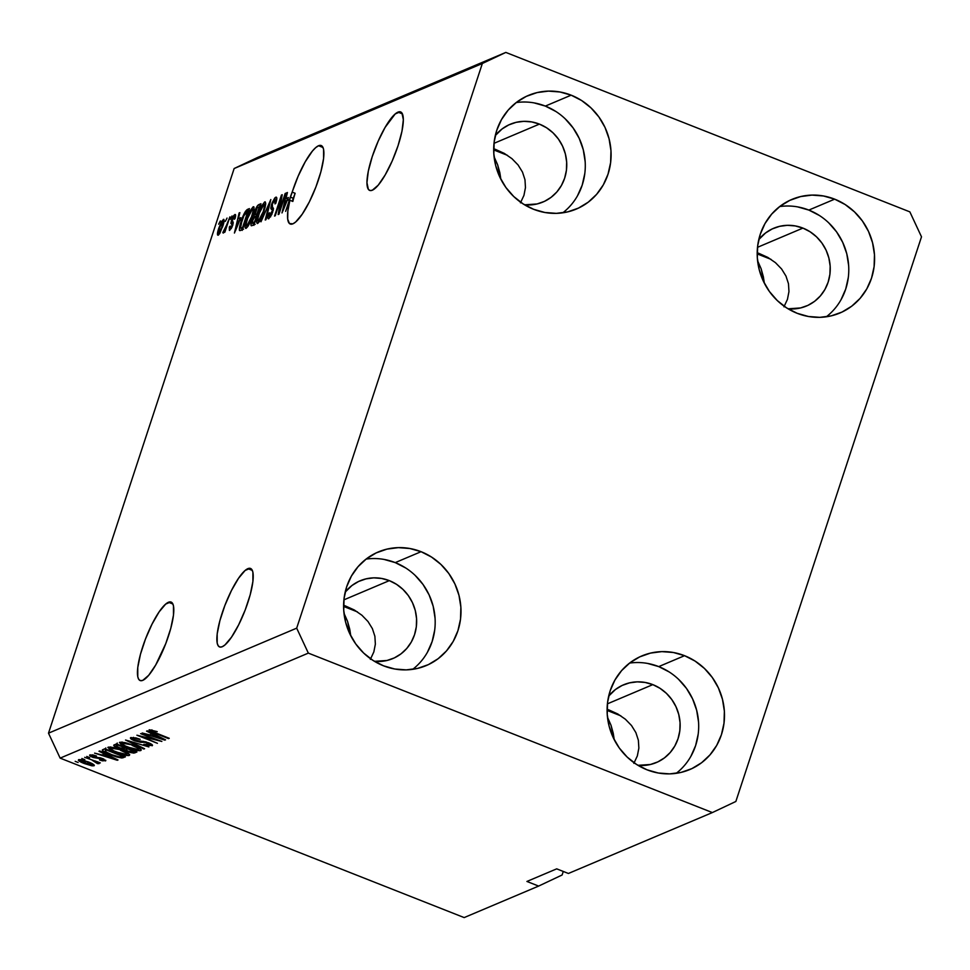 <?xml version="1.0" encoding="UTF-8"?>
<svg xmlns="http://www.w3.org/2000/svg" width="970" height="970" viewBox="0 0 970 970"><rect width="100%" height="100%" fill="white"/><g stroke="black" fill="none" stroke-linecap="round" stroke-linejoin="round"><path stroke-width="1.45" d="M787.434 299.39L783.954 306.823L787.434 299.39L788.962 291.594L787.434 299.39M788.477 283.725L788.962 291.594L788.477 283.725L785.979 276.086L788.477 283.725M781.59 268.981L785.979 276.086L781.59 268.981L775.466 262.676L781.59 268.981M767.84 257.414L775.466 262.676L767.84 257.414L759.001 253.4L767.84 257.414M757.194 252.782L759.001 253.4L757.194 252.782M770.992 259.342L757.182 253.897L770.992 259.342M637.338 755.921L633.859 763.354L637.338 755.921L638.866 748.112L637.338 755.921M638.369 740.243L638.866 748.112L638.369 740.243L635.884 732.617L638.369 740.243M631.494 725.511L635.884 732.617L631.494 725.511L625.359 719.206L631.494 725.511M617.732 713.944L625.359 719.206L617.732 713.944L608.905 709.931L617.732 713.944M607.099 709.312L608.905 709.931L607.099 709.312M620.885 715.872L607.087 710.416L620.885 715.872M247.883 568.65A42.195 10.282 111.5 0 1 250.539 568.456A42.195 10.282 111.5 0 1 246.356 606.856A42.195 10.282 111.5 0 1 222.203 646.747L219.935 647.063L218.25 645.862L217.195 643.195L217.183 633.931L219.887 620.667L224.894 605.438L231.442 590.548L238.547 578.265L245.119 570.469L250.151 568.335L251.848 569.535L252.891 572.203L252.903 581.466L250.212 594.731L245.204 609.96L238.644 624.85L231.539 637.132L224.967 644.929L222.203 646.747A42.195 10.282 111.5 0 1 219.559 646.941A42.195 10.282 111.5 0 1 223.731 608.554A42.195 10.282 111.5 0 1 247.883 568.65L252.333 570.409L247.883 568.65M373.838 651.925L370.358 659.357L373.838 651.925L375.366 644.128L373.838 651.925M374.881 636.259L375.366 644.128L374.881 636.259L372.383 628.621L374.881 636.259M367.994 621.515L372.383 628.621L367.994 621.515L361.871 615.21L367.994 621.515M354.244 609.948L361.871 615.21L354.244 609.948L345.405 605.935L354.244 609.948M343.598 605.316L345.405 605.935L343.598 605.316M357.396 611.876L343.598 606.432L357.396 611.876M397.979 112.132A42.195 10.282 111.5 0 1 400.634 111.926A42.195 10.282 111.5 0 1 396.451 150.326A42.195 10.282 111.5 0 1 372.31 190.217L370.031 190.532L368.345 189.332L366.939 182.639L368.309 171.156L372.237 156.631L378.13 141.28L385.09 127.422L395.214 113.939L400.246 111.817L401.944 113.005L403.35 119.698L401.98 131.18L398.052 145.706L392.159 161.069L385.187 174.915L378.227 185.161L372.31 190.217A42.195 10.282 111.5 0 1 369.655 190.411A42.195 10.282 111.5 0 1 373.826 152.023A42.195 10.282 111.5 0 1 397.979 112.132L402.429 113.89L397.979 112.132M523.945 195.394L520.453 202.827L523.945 195.394L525.461 187.598L523.945 195.394M524.976 179.729L525.461 187.598L524.976 179.729L522.49 172.09L524.976 179.729M518.089 164.985L522.49 172.09L518.089 164.985L511.966 158.68L518.089 164.985M504.339 153.418L511.966 158.68L504.339 153.418L495.512 149.404L504.339 153.418M493.694 148.786L495.512 149.404L493.694 148.786M507.492 155.345L493.694 149.901L507.492 155.345M168.465 602.261A42.195 10.282 111.5 0 1 171.108 602.067A42.195 10.282 111.5 0 1 166.937 640.455A42.195 10.282 111.5 0 1 142.784 680.346L140.517 680.661L138.819 679.473L137.776 676.805L137.764 667.542L140.456 654.277L145.476 639.048L152.023 624.159L159.129 611.876L165.7 604.08L170.732 601.946L172.417 603.146L173.472 605.801L173.484 615.077L170.781 628.33L165.773 643.571L155.673 665.056L148.701 675.29L142.784 680.346A42.195 10.282 111.5 0 1 140.141 680.552A42.195 10.282 111.5 0 1 144.312 642.152A42.195 10.282 111.5 0 1 168.465 602.261L172.915 604.019L168.465 602.261M318.56 145.73A42.195 10.282 111.5 0 1 321.216 145.536A42.195 10.282 111.5 0 1 317.032 183.924A42.195 10.282 111.5 0 1 292.879 223.827L289.424 223.512L287.69 219.111L287.847 211.084L289.897 200.281L285.629 211.375L290.745 195.855L298.105 176.285L305.235 161.808L312.437 151.041L315.699 147.634L318.56 145.73L320.827 145.415L322.525 146.615L323.568 149.283L323.58 158.546L320.888 171.811L315.88 187.04L309.321 201.93L302.216 214.212L295.644 222.009L292.879 223.827A42.195 10.282 111.5 0 1 290.236 224.021A42.195 10.282 111.5 0 1 289.897 200.281L292.831 201.445A42.195 10.282 111.5 0 1 295.135 193.285L292.212 192.133L285.629 211.375L289.897 200.281L292.831 201.445A42.195 10.282 111.5 0 1 295.135 193.285L293.255 198.268L290.321 197.104L293.255 198.268L295.135 193.285L292.212 192.133A42.195 10.282 111.5 0 1 318.56 145.73L323.01 147.488L318.56 145.73M539.417 124.111A42.195 39.794 -112.9 0 1 566.71 162.887A42.195 39.794 -112.9 0 1 543.03 202.002A42.195 39.794 -112.9 0 1 524.576 204.815L537.053 203.967L544.425 201.384L551.093 197.334L556.841 191.975L561.412 185.5L564.649 178.177L566.419 170.271L566.662 162.087L565.364 153.951L562.576 146.167L558.405 139.037L553.009 132.829L546.595 127.785L539.417 124.111L494.009 143.33L539.417 124.111L531.754 121.929L523.885 121.335L516.113 122.341L508.753 124.924L502.072 128.974L495.282 135.582A42.195 39.794 -112.9 0 1 510.147 124.293A42.195 39.794 -112.9 0 1 539.417 124.111M389.322 580.63A42.195 39.794 -112.9 0 1 416.603 619.418A42.195 39.794 -112.9 0 1 392.923 658.533A42.195 39.794 -112.9 0 1 374.481 661.334L386.957 660.485L394.317 657.915L400.998 653.865L406.733 648.494L411.316 642.031L414.542 634.695L416.324 626.79L416.566 618.617L415.269 610.482L412.48 602.697L408.309 595.556L402.914 589.36L396.5 584.316L389.322 580.63L343.913 599.848L389.322 580.63L381.646 578.459L373.777 577.853L366.017 578.872L358.645 581.454L351.977 585.492L345.187 592.112A42.195 39.794 -112.9 0 1 360.04 580.824A42.195 39.794 -112.9 0 1 389.322 580.63M652.822 684.626A42.195 39.794 -112.9 0 1 680.103 723.414A42.195 39.794 -112.9 0 1 656.423 762.529A42.195 39.794 -112.9 0 1 637.981 765.33L650.458 764.481L657.818 761.899L664.498 757.849L670.234 752.49L674.805 746.027L678.042 738.691L679.812 730.786L680.055 722.614L678.757 714.466L675.969 706.681L671.798 699.552L666.414 693.344L660 688.312L652.822 684.626L607.402 703.844L652.822 684.626L645.147 682.443L637.278 681.849L629.506 682.868L622.146 685.438L615.465 689.488L608.687 696.108A42.195 39.794 -112.9 0 1 623.54 684.82A42.195 39.794 -112.9 0 1 652.822 684.626M802.918 228.095A42.195 39.794 -112.9 0 1 830.199 266.883A42.195 39.794 -112.9 0 1 806.519 305.999A42.195 39.794 -112.9 0 1 788.077 308.799L800.553 307.951L807.913 305.38L814.594 301.33L820.329 295.959L824.9 289.496L828.137 282.161L829.92 274.255L830.162 266.083L828.865 257.947L826.076 250.163L821.905 243.021L816.51 236.825L810.095 231.781L802.918 228.095L757.509 247.314L802.918 228.095L795.242 225.925L787.373 225.319L779.613 226.337L772.241 228.92L765.572 232.958L758.782 239.578A42.195 39.794 -112.9 0 1 773.636 228.289A42.195 39.794 -112.9 0 1 802.918 228.095M826.307 316.802A61.668 58.164 67.1 0 0 847.938 259.342A61.668 58.164 67.1 0 0 808.847 210.078L834.661 199.153A61.668 58.164 -112.9 0 1 874.528 255.837A61.668 58.164 -112.9 0 1 839.923 313.007A61.668 58.164 -112.9 0 1 797.134 313.286L808.349 316.475L819.844 317.348L831.193 315.868L841.96 312.097L851.721 306.18L860.111 298.348L866.792 288.89L871.521 278.172L874.115 266.617L874.467 254.673L872.563 242.779L868.489 231.393L862.403 220.966L854.509 211.909L845.149 204.537L834.661 199.153L823.445 195.976L811.938 195.103L800.589 196.583L789.822 200.353L780.062 206.27L771.683 214.103L764.99 223.561L760.262 234.267L757.679 245.822L757.315 257.777L759.219 269.672L763.293 281.045L769.392 291.473L777.273 300.542L786.634 307.914L797.134 313.286A61.668 58.164 -112.9 0 1 757.255 256.601A61.668 58.164 -112.9 0 1 791.86 199.432A61.668 58.164 -112.9 0 1 834.661 199.153L808.847 210.078A61.668 58.164 67.1 0 0 779.662 206.574M676.211 773.32A61.668 58.164 67.1 0 0 697.842 715.872A61.668 58.164 67.1 0 0 658.739 666.608L684.553 655.684A61.668 58.164 -112.9 0 1 724.432 712.368A61.668 58.164 -112.9 0 1 689.828 769.537A61.668 58.164 -112.9 0 1 647.038 769.816L658.242 773.005L669.749 773.878L681.098 772.399L691.865 768.628L701.625 762.711L710.004 754.866L716.697 745.421L721.425 734.702L724.008 723.147L724.372 711.192L722.468 699.297L718.394 687.924L712.295 677.496L704.414 668.427L695.053 661.067L684.553 655.684L673.35 652.495L661.843 651.622L650.494 653.101L639.727 656.872L629.966 662.789L621.588 670.634L614.895 680.079L610.166 690.798L607.572 702.353L607.22 714.308L609.124 726.203L613.198 737.576L619.284 748.003L627.178 757.073L636.538 764.433L647.038 769.816A61.668 58.164 -112.9 0 1 607.159 713.132A61.668 58.164 -112.9 0 1 641.764 655.962A61.668 58.164 -112.9 0 1 684.553 655.684L658.739 666.608A61.668 58.164 67.1 0 0 629.566 663.092M412.711 669.336A61.668 58.164 67.1 0 0 434.342 611.876A61.668 58.164 67.1 0 0 395.251 562.612L421.065 551.688A61.668 58.164 -112.9 0 1 460.932 608.372A61.668 58.164 -112.9 0 1 426.327 665.541A61.668 58.164 -112.9 0 1 383.538 665.82L394.754 669.009L406.248 669.882L417.597 668.403L428.364 664.632L438.125 658.715L446.515 650.882L453.196 641.425L457.925 630.706L460.52 619.151L460.871 607.208L458.98 595.313L454.894 583.928L448.807 573.5L440.926 564.431L431.553 557.071L421.065 551.688L409.849 548.511L398.343 547.638L386.994 549.117L376.227 552.888L366.466 558.805L358.088 566.638L351.395 576.095L346.666 586.801L344.083 598.357L343.732 610.312L345.623 622.206L349.697 633.58L355.796 644.007L363.677 653.077L373.05 660.449L383.538 665.82A61.668 58.164 -112.9 0 1 343.659 609.136A61.668 58.164 -112.9 0 1 378.264 551.966A61.668 58.164 -112.9 0 1 421.065 551.688L395.251 562.612A61.668 58.164 67.1 0 0 366.066 559.108M562.806 212.806A61.668 58.164 67.1 0 0 584.449 155.358A61.668 58.164 67.1 0 0 545.346 106.082L571.16 95.169A61.668 58.164 -112.9 0 1 611.039 151.853A61.668 58.164 -112.9 0 1 576.422 209.023A61.668 58.164 -112.9 0 1 533.633 209.302L544.849 212.478L556.356 213.351L567.705 211.872L578.459 208.101L588.22 202.184L596.611 194.352L603.291 184.894L608.02 174.188L610.615 162.633L610.967 150.677L609.075 138.783L605.001 127.397L598.902 116.982L591.021 107.912L581.648 100.54L571.16 95.169L559.945 91.98L548.438 91.107L537.089 92.586L526.334 96.357L516.573 102.274L508.183 110.107L501.502 119.565L496.773 130.271L494.179 141.826L493.827 153.781L495.718 165.676L499.792 177.061L505.891 187.477L513.773 196.546L523.145 203.918L533.633 209.302A61.668 58.164 -112.9 0 1 493.754 152.617A61.668 58.164 -112.9 0 1 528.371 95.448A61.668 58.164 -112.9 0 1 571.16 95.169L545.346 106.082A61.668 58.164 67.1 0 0 516.173 102.577M499.841 172.708L500.847 179.208L497.622 164.754L499.841 172.708M494.457 157.601L497.622 164.754L494.457 157.601M349.746 629.239L350.752 635.738L347.527 621.273L349.746 629.239M344.362 614.131L347.527 621.273L344.362 614.131M613.234 733.235L614.24 739.722L611.027 725.269L613.234 733.235M607.863 718.115L611.027 725.269L607.863 718.115M763.341 276.705L764.348 283.204L761.123 268.738L763.341 276.705M757.958 261.597L761.123 268.738L757.958 261.597M921.5 236.825L735.854 801.475L712.356 812.569L568.408 873.473L712.356 812.569L308.339 653.113L60.14 758.128L464.169 917.584L538.629 886.083L526.916 881.451L556.695 868.853L568.408 873.473L556.695 868.853L526.916 881.451L538.629 886.083L464.169 917.584L60.14 758.128L308.339 653.113L296.687 628.16L482.345 63.499L234.146 168.525L48.5 733.174L296.687 628.16L48.5 733.174L60.14 758.128L48.5 733.174L234.146 168.525L482.345 63.499L505.831 52.416L909.86 211.872L921.5 236.825L735.854 801.475L712.356 812.569L308.339 653.113L296.687 628.16L482.345 63.499L505.831 52.416L257.644 157.431L505.831 52.416L909.86 211.872L921.5 236.825M563.279 871.448L562.115 874.988L538.629 886.083L562.115 874.988L563.279 871.448M279.639 210.223L285.871 193.175L278.96 214.2L278.184 214.528L280.767 199.008L275.25 215.776L281.445 195.055L282.221 194.727L279.639 210.223L282.221 194.727L281.445 195.055L274.534 216.08L280.767 199.008L278.184 214.528L278.96 214.2L285.871 193.175L285.144 193.491L279.639 210.223M269.599 216.286L270.691 216.71L269.599 216.286L269.563 212.769L268.751 213.351C267.538 217.304 267.562 219.099 268.811 218.735L272.728 212.115L272.327 203.894L274.91 199.699L274.959 203.906L275.771 203.324C277.153 198.911 277.153 196.874 275.783 197.213L271.576 204.258L272.146 204.488L272.036 202.985L274.837 197.904L276.207 197.116L276.826 198.45L275.771 203.324L274.959 203.906L275.068 199.65L272.182 204.343L271.988 206.501L273.479 208.38L271.83 214.491L268.617 218.796L267.829 217.692L268.217 215.194L269.563 212.769L268.945 215.643L269.854 216.14L272.024 212.369L272.424 209.908L270.812 208.198L271.576 204.258L271.006 208.829L272.497 210.332L269.211 216.322L270.594 216.868M260.966 221.815L270.812 199.553L265.974 219.693L265.234 220.008L269.672 202.148L260.966 221.815L269.672 202.148L265.234 220.008L265.974 219.693L270.812 199.553L260.966 221.815M264.701 201.905L265.719 203.118L265.077 207.531L260.942 218.941L257.305 223.549L256.565 221.96L257.026 218.723L260.7 207.835L264.701 201.905L261.597 205.979L258.408 213.824C256.347 219.96 256.08 223.185 257.608 223.476C259.899 221.536 262.033 217.462 263.998 211.242L265.671 204.331L265.234 201.845M253.146 206.792L254.031 207.143L253.897 210.732L249.399 223.827L245.762 228.435L245.046 227.465L245.471 223.609L249.144 212.721L253.146 206.792L250.054 210.866L246.853 218.723C244.792 224.858 244.525 228.071 246.053 228.362C248.344 226.422 250.478 222.348 252.442 216.128L254.116 209.217L253.691 206.743M240.839 217.644L234.425 233.042L239.117 212.963L239.869 212.648L238.414 218.662L240.839 217.644L238.414 218.662L239.869 212.648L239.117 212.963L234.425 233.042L240.839 217.644M218.638 224.215L220.348 220.905L218.638 224.215M218.771 228.289L221.596 221.463L223.767 219.365L223.524 223.767L219.899 233.188L218.395 235.092L217.51 234.934L218.771 228.289C217.268 232.715 217.062 235.019 218.165 235.225L222.7 226.483C224.252 221.984 224.47 219.62 223.367 219.39L223.997 219.644L223.367 219.39L218.771 228.289M225.319 221.39L227.029 218.08L225.319 221.39M226.58 225.088L229.914 216.856L224.882 232.145L224.167 232.448L224.967 230.011L223.403 232.958L222.809 232.558L226.58 225.088L222.809 232.558L223.221 233.091L224.967 230.011L224.167 232.448L224.882 232.145L229.914 216.856L226.58 225.088M230.278 219.293L231.988 215.983L230.278 219.293M230.387 228.18L231.321 228.544L230.387 228.18L230.29 226.095L229.478 226.677L229.684 230.351L232.727 225.307L232.388 219.499L234.097 216.734L234.158 219.293L234.97 218.711C235.868 215.655 235.831 214.261 234.861 214.528L231.539 220.178L232.133 220.42L231.539 220.178L233.673 215.619L235.031 214.479L235.625 215.061L234.97 218.711L234.158 219.293L234.097 216.734L232.266 219.875L233.273 222.87L232.024 227.15L229.405 230.423L229.308 227.271L230.29 226.095L230.387 228.18L231.903 225.925L232.097 224.749L230.884 223.33L231.539 220.178L231.903 225.925L230.132 228.205L231.26 228.653M241.215 221.221L245.471 211.29L249.399 208.611L242.488 229.635L240.002 230.63L239.335 230.072L241.215 221.221C239.638 225.743 239.081 228.847 239.554 230.545L242.488 229.635L249.399 208.611L247.35 209.471L248.914 210.09L247.35 209.471C245.192 211.133 243.143 215.049 241.215 221.221L241.215 221.221M254.686 211.69L257.353 205.882L260.954 203.724L254.043 224.749L251.242 225.719L251 224.179L253.946 216.443L254.686 211.69L253.946 216.443L251.727 221.172C250.672 224.64 250.733 226.131 251.885 225.658L254.043 224.749L260.954 203.724L258.82 204.621L260.445 205.264L258.82 204.621C257.462 205.228 256.08 207.58 254.686 211.69L254.686 211.69M288.405 197.516L281.991 212.927L286.683 192.836L287.423 192.521L285.968 198.547L288.405 197.516L285.968 198.547L287.423 192.521L286.683 192.836L281.991 212.927L288.405 197.516M156.934 740.086L140.626 733.647L161.844 741.432L141.802 736.557L157.419 743.299L136.928 735.212L156.934 740.086L136.928 735.212L157.419 743.299L141.802 736.557L161.844 741.432L140.626 733.647L156.934 740.086M152.06 745.784L152.338 744.936L152.06 745.784C153.163 745.215 151.963 744.184 148.458 742.717L135.339 740.498L133.242 738.522L133.593 737.43L133.242 738.522L140.153 739.298L130.901 737.539C129.689 738.158 130.95 739.249 134.684 740.825L130.465 737.879L135.861 737.891L140.153 739.298L133.642 738.412L132.914 739.007L134.6 740.183L146.215 741.941L152.496 745.336L147.913 745.59L143.802 744.281L149.756 744.802L147.125 742.79L134.684 740.825L140.65 742.305L145.379 742.28L149.635 744.851L143.802 744.281L152.484 745.409M143.851 749.046L125.542 740.025L148.871 746.924L128.355 740.801L144.603 748.731L143.851 749.046L144.603 748.731L128.355 740.801L148.871 746.924L125.542 740.025L143.851 749.046L144.045 748.452L143.851 749.046M119.831 742.232L120.91 744.329L121.662 742.05L120.91 744.329L127.567 747.543C133.472 749.907 137.898 750.913 140.844 750.537L141.147 749.64L140.844 750.537C141.681 749.289 139.001 747.482 132.817 745.105L125.094 742.632L119.831 742.232L127.009 743.129L136.455 746.645L141.268 749.931L139.995 750.707L136.867 750.416L124.742 746.354L119.407 742.596M108.276 747.118L109.355 749.228L110.107 746.948L109.355 749.228L116.012 752.429C121.917 754.805 126.355 755.8 129.301 755.424L129.592 754.527L129.301 755.424C130.125 754.175 127.446 752.368 121.274 750.004L113.538 747.518L108.276 747.118L115.466 748.015L124.912 751.532L129.725 754.818L128.44 755.594L125.312 755.303L113.199 751.241L107.852 747.482M84.802 759.668L81.868 758.516L84.802 759.668M94.017 765.779L94.235 765.136L94.017 765.779C94.611 764.894 92.683 763.596 88.246 761.911L78.582 759.68C78 760.589 79.976 761.899 84.511 763.608L78.364 760.322L78.849 759.607L81.31 759.752L88.913 762.178L94.054 764.918L94.017 765.779L91.944 765.827L84.511 763.608L94.32 765.512M149.331 729.755C148.834 730.519 150.593 731.647 154.606 733.114L169.241 738.303L152.52 731.622L151.963 729.889L151.696 730.713L157.213 731.635L149.331 729.755L157.213 731.635L152.023 730.652L152.229 731.477L168.513 738.606L152.314 732.168L149.04 729.998M104.505 753.945L98.988 751.265L99.74 750.95L118.013 759.983L94.599 753.132L102.08 754.963L104.505 753.945L102.08 754.963L94.599 753.132L117.309 760.274L104.505 753.945M105.463 760.941L105.694 760.213L105.463 760.941L102.808 758.576L93.447 757.024L92.065 755.715L92.356 754.83L92.065 755.715L96.503 756.018L89.992 754.854C89.046 755.351 90.077 756.224 93.096 757.473L89.616 755.242L93.253 755.024L96.503 756.018L92.065 755.715L93.193 756.927L100.831 757.922L105.827 760.589L102.383 760.832L99.546 759.959L103.305 760.104L102.383 759.001L93.096 757.473L102.383 759.001L103.305 760.104L99.546 759.959L105.815 760.625M89.676 757.606L86.742 756.454L89.676 757.606M98.988 763.681L97.364 761.753L100.298 762.905L84.669 757.327L100.298 762.905L97.194 762.274L99.085 763.584L97.509 763.645L92.392 760.371L97.509 763.645L99.085 763.584M78.121 762.493L75.187 761.341L78.121 762.493M102.832 749.64C101.789 750.768 104.36 752.502 110.556 754.842L102.468 750.683L102.553 749.786L104.881 748.767L125.385 756.867L121.941 758.006L116.558 756.952L110.556 754.842L121.941 758.006L125.385 756.867L104.881 748.767L102.299 750.077M114.302 744.79C112.993 745.372 114.29 746.463 118.207 748.052L113.805 745.59L116.436 743.881L136.928 751.968L133.811 753.096L129.968 752.429L118.207 748.052L124.196 749.64L127.713 751.653L134.781 752.89L136.928 751.968L116.436 743.881L113.745 745.251M152.072 733.817L146.555 731.137L147.307 730.822L165.579 739.855L142.153 733.005L149.635 734.848L152.072 733.817L149.635 734.848L142.153 733.005L164.876 740.146L152.072 733.817M257.644 157.431L234.146 168.525L257.644 157.431M151.878 729.864L151.696 730.713M106.664 754.987L115.527 759.28L104.711 755.812L105.39 753.738L104.711 755.812L106.833 754.454L104.711 755.812L115.527 759.28L106.664 754.987M92.211 754.805L92.065 755.715M101.123 758.006L100.916 758.613L101.123 758.006M99.583 757.643L99.255 758.625L99.583 757.643M97.849 762.626L97.509 763.645L97.849 762.626M96.466 762.396L96.757 761.511M96.818 761.535L96.406 762.59M95.509 761.013L95.315 761.632L95.509 761.013M87.53 762.214L91.907 764.93L85.093 763.245L80.692 760.529L80.971 759.692L80.692 760.529L87.7 761.705L80.534 760.722L89.907 764.809L91.907 764.457L87.53 762.214M80.874 759.668L80.692 760.529M123.881 756.273L123.42 757.691L123.881 756.273M122.669 755.788L121.941 758.006L122.669 755.788M104.966 748.804L106.373 749.58M106.554 750.028L122.256 756.224L119.65 756.988L111.307 754.551L106.567 752.465L105.318 750.55L105.791 749.131L105.318 750.55L106.724 749.507L105.051 751.495L112.35 754.963L119.249 756.964L122.256 756.224L106.554 750.028M105.791 747.967L105.318 750.55M127.628 752.938L126.9 754.478L126.221 752.987L120.51 750.295C125.36 752.114 127.482 753.508 126.9 754.478L116.8 752.15C112.132 750.368 110.095 749.01 110.677 748.064L111.016 747.033L110.677 748.064L120.68 749.774L110.677 748.064M135.291 751.326L134.781 752.89L135.291 751.326M124.657 748.246L124.196 749.64L124.657 748.246M126.549 747.87L125.93 749.968L128.101 751.216L131.677 752.089L133.811 751.338L127.688 748.913L133.981 750.816L132.635 751.835L128.101 751.216L125.906 749.834L126.888 748.015L126.415 749.458L127.688 748.913L126.415 749.458M116.23 746.136L121.432 748.549L125.3 747.967L118.11 745.13L125.469 747.446L123.966 748.537L118.922 747.737L116.23 746.136L117.188 744.184L116.679 745.736L118.11 745.13L116.679 745.736M116.909 744.075L116.291 745.991M139.183 748.052L138.443 749.592L137.303 747.797L132.065 745.409C136.903 747.227 139.037 748.622 138.443 749.592L128.355 747.264C123.687 745.481 121.65 744.123 122.232 743.178L122.559 742.147L122.232 743.178L132.235 744.887L122.232 743.178M133.363 737.406L133.242 738.522M150.314 743.529L149.635 744.851M143.208 741.31L142.917 742.208L143.208 741.31M140.977 741.286L140.65 742.305L140.977 741.286M154.23 734.86L163.093 739.164L152.266 735.684L152.957 733.611L152.266 735.684L154.4 734.326L152.266 735.684L163.093 739.164L154.23 734.86M110.81 747.009L110.471 748.743L114.06 750.998L122.159 753.969L126.9 754.478M122.353 742.123L122.026 743.844L125.615 746.1L133.714 749.082L138.443 749.592M225.404 228.326L225.634 227.647M218.893 233.03L221.827 227.271L222.894 221.596L220.978 224.046L218.723 230.617L218.893 233.03L219.547 227.829L222.627 221.584L222.53 227.016L218.893 233.03L219.79 233.382L218.686 233.055L219.729 233.467M222.627 221.584L223.937 221.997M226.071 228.52L225.428 228.265L226.071 228.52M234.097 216.734L235.383 217.098M232.812 225.04L232.097 224.749L232.812 225.04M232.897 224.749L231.575 224.215L232.897 224.749M239.735 213.206L239.117 212.963L239.735 213.206M240.621 219.535L238.414 218.662L240.621 219.535M239.796 220.202L235.492 230.714L237.844 221.027L240.269 220.384L237.844 221.027L235.492 230.714L239.796 220.202M239.554 230.545L240.536 230.46M242.27 229.72L242.415 228.811M242.548 228.071L242.221 230.387M241.36 227.998L242.573 227.477L247.871 211.375L243.13 227.695L241.36 227.998L242.839 228.581L240.512 227.998L241.93 220.942L243.894 215.692L247.871 211.375L245.737 212.527L243.894 215.692L240.718 225.101L240.439 227.804L241.36 227.998L240.512 227.998M250.696 211.12L250.054 210.866L250.696 211.12M251.86 215.861L252.212 215.037M252.345 209.241L247.799 217.741L246.234 223.452L246.598 225.962L246.295 223.1L247.556 218.48L252.345 209.241C253.473 209.471 253.267 211.86 251.739 216.407L246.853 225.901L247.968 226.349L246.489 225.937L247.871 226.483M251.278 225.731L251.885 225.658M254.019 224.761L254.176 224.009M252.952 223.088L254.128 222.591L256.747 216.528L253.946 217.583L252.151 222.021L252.091 223.052L252.952 223.088L252.552 220.529L254.916 216.856L253.946 216.443L256.201 216.31L254.686 222.809L252.952 223.088L254.395 223.67L252.212 223.233L255.146 224.385M256.735 216.528L256.929 215.255M257.147 214.394L256.723 216.928M254.322 223.415L253.934 225.343M255.668 214.418L257.001 213.861L259.426 206.489L257.559 214.067L255.668 214.418L257.232 215.037L255.061 214.515L257.208 207.653L259.972 206.695L257.086 207.798L254.977 212.951L254.964 214.443L257.984 215.667M262.239 206.234L261.597 205.979L262.239 206.234M263.416 210.975L263.767 210.138M258.408 221.014L260.978 217.474L263.294 211.521L264.64 205.106L264.119 204.294L262.737 205.482L259.608 212.127L257.668 219.511L258.408 221.014L257.85 218.214L259.111 213.594L263.901 204.355C265.028 204.585 264.822 206.974 263.294 211.521L258.408 221.014L259.523 221.463L258.032 221.051L259.426 221.596M263.901 204.355L265.61 204.84M274.91 199.699L276.62 200.184M273.164 210.599L272.497 210.332L273.164 210.599M273.31 209.981L271.855 209.399L273.31 209.981M273.346 209.762L271.006 208.829L273.346 209.762M281.458 199.286L280.767 199.008L281.458 199.286M282.125 195.322L281.445 195.055L282.125 195.322M287.29 193.078L286.683 192.836L287.29 193.078M288.187 199.42L285.968 198.547L288.187 199.42M287.35 200.075L283.058 210.587L285.398 200.899L287.835 200.256L285.398 200.899L283.058 210.587L287.35 200.075M292.285 201.226L293.255 198.268L292.285 201.226M246.853 225.901L251.23 217.91L253.049 211.205L252.758 209.217L254.055 209.738M577.477 195.819L582.206 185.112L584.801 173.557M585.153 161.602L583.261 149.707L579.187 138.322L573.088 127.907L565.207 118.837M555.834 111.465L545.346 106.082L534.13 102.905M427.382 652.349L432.111 641.631L434.705 630.076M435.057 618.12L433.166 606.226L429.092 594.852L422.993 584.425L415.111 575.355M405.739 567.996L395.251 562.612L384.035 559.423M690.882 756.333L695.611 745.627L698.206 734.072M698.558 722.116L696.654 710.222L692.58 698.849L686.493 688.421L678.6 679.352M669.239 671.98L658.739 666.608L647.536 663.419M840.978 299.815L845.707 289.096L848.301 277.541M848.653 265.586L846.761 253.691L842.687 242.318L836.589 231.891L828.707 222.821M819.335 215.461L808.847 210.078L797.631 206.889M103.584 759.874L103.851 759.025M92.065 764.784L92.392 763.766M125.906 749.81L126.9 746.803M116.242 746.051L117.237 743.044M223.912 230.339L224.676 230.642M240.657 228.108L243.579 229.272"/></g></svg>
